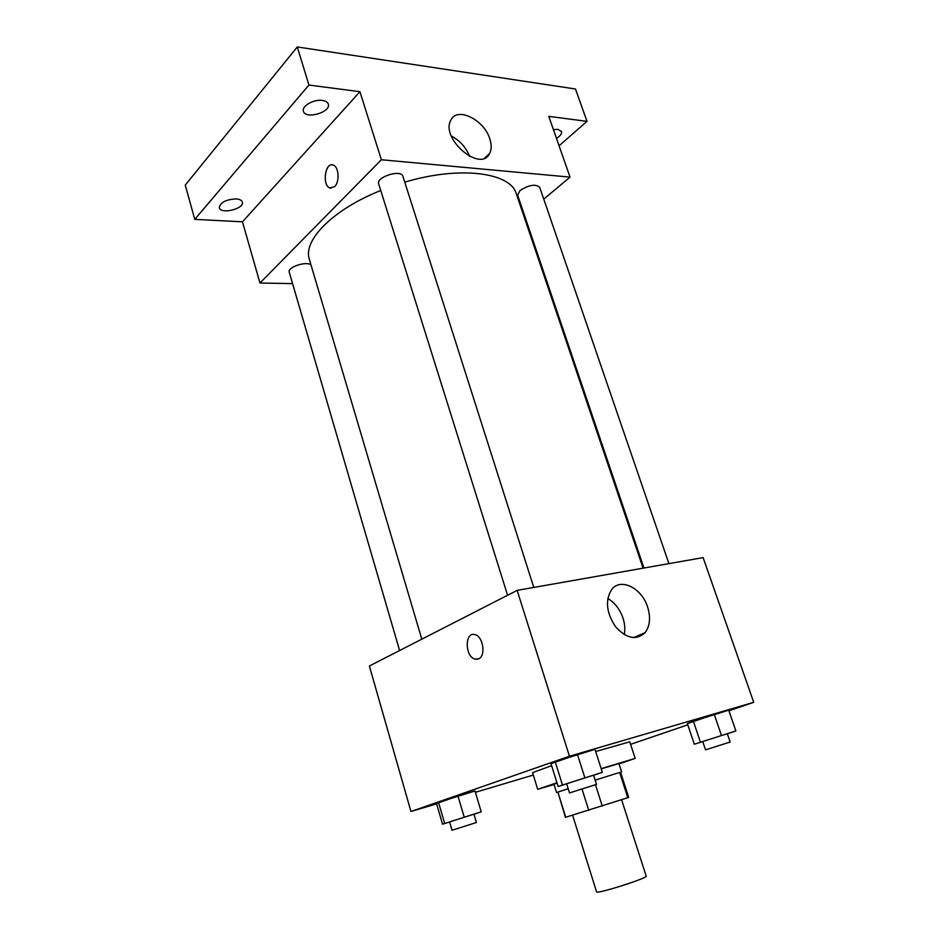 <?xml version="1.0" encoding="UTF-8"?>
<svg xmlns="http://www.w3.org/2000/svg" width="939" height="939" viewBox="0 0 939 939"><rect width="100%" height="100%" fill="white"/><g stroke="black" fill="none" stroke-linecap="round" stroke-linejoin="round"><path stroke-width="1.41" d="M572.626 815.263L596.57 891.85C595.889 894.609 648.321 877.977 646.185 876.11L621.606 799.746M619.646 772.457L595.138 780.145L619.646 772.457L627.792 797.692L565.442 817.341L557.883 792.07L565.748 817.317M627.792 797.692L628.661 797.281L620.562 772.198M568.212 788.748L557.883 792.07M568.201 788.713L557.613 792.199M556.557 792.504L553.963 784.159L557.038 783.032M601.218 768.865L618.918 763.56L621.606 771.87M595.467 784.711L602.298 806.178M582.004 788.983L588.788 810.451M601.16 768.677L635.163 758.383L619.024 763.9M554.069 784.499L537.707 789.3L556.956 782.786M537.707 789.3L532.577 772.656L551.616 765.672M595.666 751.517L629.764 741.833L635.163 758.383M473.972 814.277L481.214 811.824L475.005 790.967L457.986 796.026L436.518 803.491L442.527 824.184L449.617 821.977M593.601 775.297L602.333 772.339L594.974 749.334L577.462 754.463L550.993 763.665L558.106 786.483L566.675 783.819M728.946 710.788L753.735 702.325L569.445 756.235L410.953 811.507L436.623 803.854M475.404 792.305L533.317 775.062M630.585 744.345L687.794 724.826M727.361 733.793L735.894 730.941L728.723 710.154L714.25 714.391L687.383 723.593L694.332 744.216L702.759 741.599M753.735 702.325L703.111 557.602L517.143 590.373L369.379 665.997L410.953 811.507M517.143 590.373L569.445 756.235M647.593 606.958C650.856 617.533 649.988 626.125 644.999 632.722C636.243 640.621 626.43 638.626 615.573 626.747C606.359 612.803 605.033 600.42 611.606 589.622C620.538 577.403 641.736 587.896 647.593 606.958M478.62 658.838L475.075 659.108C464.688 656.807 464.617 631.161 475.028 634.682C483.209 636.396 486.132 656.032 478.62 658.838M477.564 659.201L475.087 659.108C464.699 656.807 464.617 631.161 475.04 634.682M607.791 598.483C614.787 602.65 619.846 609.129 622.956 617.944C624.858 623.801 625.292 629.353 624.235 634.611M421.811 639.166L309.401 259.54C302.628 240.572 332.512 209.667 380.753 190.5M404.768 182.166C460.051 165.522 510.793 172.518 516.356 193.88L643.086 568.177M668.92 563.623L539.667 187.225C535.453 183.786 528.903 184.901 520.018 190.547L517.659 195.183L643.954 568.025M399.603 650.527L289.259 272.228C287.099 267.134 307.358 260.572 311.067 265.162M507.588 595.267L378.687 183.903C375.835 177.025 401.282 169.032 402.901 176.286L533.786 587.438M543.763 199.15L570.032 177.119L381.375 159.747L259.962 283.015L292.581 283.613M523.809 215.888L524.478 215.324M559.069 145.768L587.016 121.366L575.478 89.005L297.287 46.95L185.265 185.1L194.749 219.362L242.473 221.815L259.962 283.015M587.016 121.366L548.787 116.366L570.032 177.119M297.287 46.95L308.931 85.05L194.749 219.362M381.375 159.747L359.93 91.705L308.931 85.05M489.782 138.808C491.696 144.665 491.625 149.571 489.583 153.527C480.651 173.081 440.086 138.526 450.873 120.145C457.011 106.318 484.137 119.676 489.782 138.808M359.93 91.705L242.473 221.815M334.648 186.673L329.718 187.953C321.631 184.819 325.587 160.933 333.545 165.205C338.932 167.248 339.683 181.99 334.648 186.673M331.033 188.293L329.718 187.953C322.406 185.218 324.718 163.632 332.242 164.841M451.283 135.979C459.84 140.51 465.955 147.306 469.629 156.39M236.123 198.904C239.621 199.185 241.687 200.23 242.309 202.014C244.786 208.693 220.759 214.726 219.327 207.765C220.242 202.46 225.841 199.514 236.123 198.904M322.288 100.414C325.598 100.872 327.594 102.081 328.286 104.041C331.385 112.164 305.41 119.734 303.426 111.283C301.372 106.224 313.708 99.065 322.288 100.414M553.411 129.594L557.93 129.359L561.534 131.472C562.027 133.62 560.348 135.92 556.475 138.373M735.894 730.941L694.332 744.216M705.541 749.838L702.724 741.517L727.326 733.699L730.178 742.021L705.541 749.838L730.178 742.021M728.723 710.154L693.334 721.199L700.412 742.139M693.334 721.199L687.383 723.593M714.25 714.391L721.445 735.413M602.333 772.339L558.106 786.483M569.527 792.939L566.64 783.713L593.554 775.18L596.488 784.382L569.527 792.939L596.488 784.382M594.974 749.334L555.195 761.717L562.438 784.922M555.195 761.717L550.993 763.665M577.462 754.463L584.844 777.75M481.214 811.824L442.527 824.184M452.023 830.252L449.581 821.895L473.949 814.183L476.413 822.517L452.023 830.252L476.413 822.517M475.005 790.967L438.525 802.352L444.64 823.374M438.525 802.352L436.518 803.491M457.986 796.026L464.195 817.118M633.461 637.64L644.999 632.722M484.7 158.034L489.583 153.527"/></g></svg>

